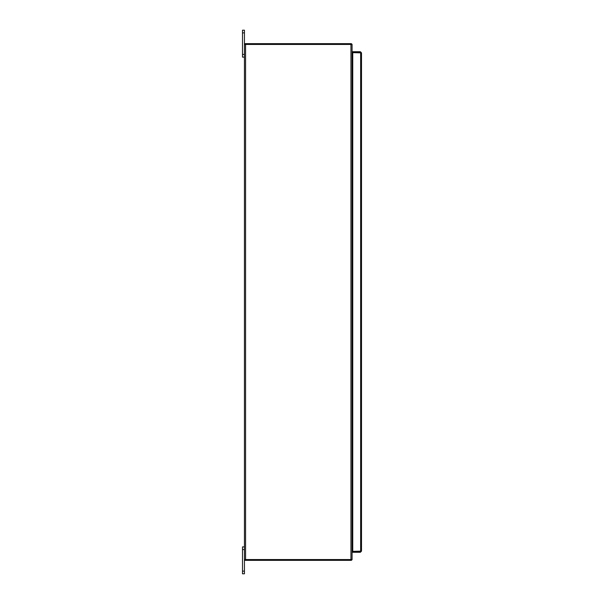 <?xml version="1.0" encoding="UTF-8"?>
<svg xmlns="http://www.w3.org/2000/svg" width="604" height="604" viewBox="0 0 604 604"><rect width="100%" height="100%" fill="white"/><g stroke="black" fill="none" stroke-linecap="round" stroke-linejoin="round"><path stroke-width="0.91" d="M352.079 546.212L352.751 546.212L352.419 57.788M245.571 559.546L352.079 559.546L352.079 44.454L245.571 44.454L245.571 559.546L244.439 559.546L244.439 44.454L245.571 44.454M244.439 57.108L244.439 30.2L242.498 30.2L242.498 57.108L244.439 57.108L244.439 546.892L242.498 546.892L242.498 573.8L244.439 573.8L244.439 546.892M361.502 551.135L352.751 551.354L352.751 52.646L361.502 52.865L361.502 551.135L360.369 552.275L352.751 552.275L352.751 551.475L360.369 551.475L360.369 552.275M360.648 52.676L360.648 551.324M361.502 52.865L360.369 51.725L352.751 51.725L352.751 52.525L360.369 52.525L360.369 51.725M351.286 560.293A1.133 1.133 0 0 0 352.034 559.546M352.079 547.352L352.751 547.013M244.839 559.546L244.839 560.346L351.286 560.346L351.286 559.546M352.079 56.648L352.751 56.987M351.286 43.707A1.133 1.133 0 0 1 352.034 44.454M351.286 44.454L351.286 43.654L244.839 43.654L244.839 44.454M350.947 559.546L350.947 44.454M242.498 549.58L244.439 549.58M244.439 571.112L242.498 571.112M242.498 32.888L244.439 32.888M244.439 54.42L242.498 54.42"/></g></svg>
